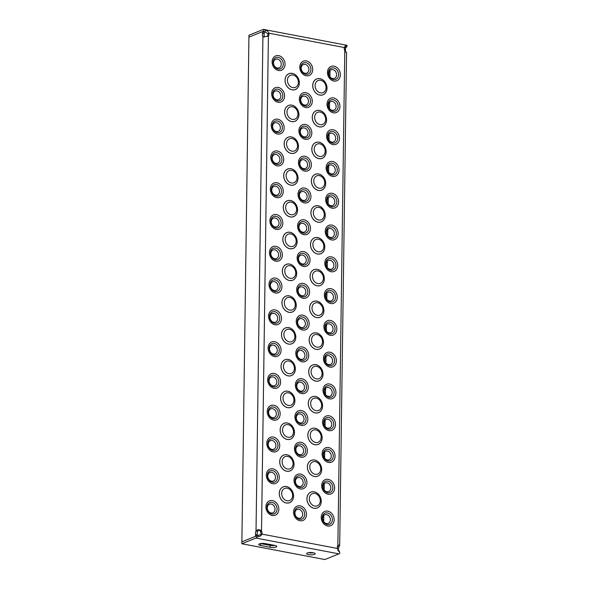 <?xml version="1.0" encoding="UTF-8"?>
<svg xmlns="http://www.w3.org/2000/svg" width="589" height="589" viewBox="0 0 589 589"><rect width="100%" height="100%" fill="white"/><g stroke="black" fill="none" stroke-linecap="round" stroke-linejoin="round"><path stroke-width="0.88" d="M313.392 552.762A4.292 1.171 0.8 0 1 308.577 552.718A4.292 1.171 0.8 0 1 308.43 552.688M308.555 554.624A4.292 1.171 0.8 0 1 306.604 553.616A4.292 1.171 0.8 0 1 308.857 552.622A4.292 1.171 0.8 0 1 313.245 552.732A4.292 1.171 0.8 0 1 315.189 553.734A4.292 1.171 0.8 0 1 312.936 554.735A4.292 1.171 0.8 0 1 308.555 554.624M287.233 488.193A6.545 5.286 -112 0 1 292.623 495.533A6.545 5.286 -112 0 1 287.057 500.79A6.545 5.286 -112 0 1 281.66 493.449A6.545 5.286 -112 0 1 287.233 488.193M287.675 456.409A6.545 5.286 -112 0 1 293.072 463.749A6.545 5.286 -112 0 1 287.498 469.006A6.545 5.286 -112 0 1 282.102 461.666A6.545 5.286 -112 0 1 287.675 456.409M288.117 424.625A6.545 5.286 -112 0 1 293.513 431.965A6.545 5.286 -112 0 1 287.94 437.222A6.545 5.286 -112 0 1 282.551 429.882A6.545 5.286 -112 0 1 288.117 424.625M288.566 392.841A6.545 5.286 -112 0 1 293.955 400.181A6.545 5.286 -112 0 1 288.389 405.438A6.545 5.286 -112 0 1 282.992 398.098A6.545 5.286 -112 0 1 288.566 392.841M289.008 361.057A6.545 5.286 -112 0 1 294.404 368.397A6.545 5.286 -112 0 1 288.831 373.654A6.545 5.286 -112 0 1 283.434 366.314A6.545 5.286 -112 0 1 289.008 361.057M289.449 329.273A6.545 5.286 -112 0 1 294.846 336.613A6.545 5.286 -112 0 1 289.273 341.87A6.545 5.286 -112 0 1 283.876 334.53A6.545 5.286 -112 0 1 289.449 329.273M289.891 297.489A6.545 5.286 -112 0 1 295.288 304.83A6.545 5.286 -112 0 1 289.722 310.086A6.545 5.286 -112 0 1 284.325 302.746A6.545 5.286 -112 0 1 289.891 297.489M290.34 265.705A6.545 5.286 -112 0 1 295.73 273.046A6.545 5.286 -112 0 1 290.163 278.303A6.545 5.286 -112 0 1 284.767 270.962A6.545 5.286 -112 0 1 290.34 265.705M290.782 233.921A6.545 5.286 -112 0 1 296.179 241.262A6.545 5.286 -112 0 1 290.605 246.519A6.545 5.286 -112 0 1 285.209 239.178A6.545 5.286 -112 0 1 290.782 233.921M291.224 202.137A6.545 5.286 -112 0 1 296.62 209.478A6.545 5.286 -112 0 1 291.047 214.735A6.545 5.286 -112 0 1 285.658 207.394A6.545 5.286 -112 0 1 291.224 202.137M291.673 170.354A6.545 5.286 -112 0 1 297.062 177.694A6.545 5.286 -112 0 1 291.496 182.951A6.545 5.286 -112 0 1 286.099 175.61A6.545 5.286 -112 0 1 291.673 170.354M292.115 138.57A6.545 5.286 -112 0 1 297.511 145.91A6.545 5.286 -112 0 1 291.938 151.167A6.545 5.286 -112 0 1 286.541 143.826A6.545 5.286 -112 0 1 292.115 138.57M292.556 106.786A6.545 5.286 -112 0 1 297.953 114.126A6.545 5.286 -112 0 1 292.38 119.383A6.545 5.286 -112 0 1 286.983 112.043A6.545 5.286 -112 0 1 292.556 106.786M292.998 75.002A6.545 5.286 -112 0 1 298.395 82.35A6.545 5.286 -112 0 1 292.821 87.599A6.545 5.286 -112 0 1 287.432 80.259A6.545 5.286 -112 0 1 292.998 75.002M314.901 493.457A6.545 5.286 -112 0 1 320.291 500.797A6.545 5.286 -112 0 1 314.725 506.054A6.545 5.286 -112 0 1 309.328 498.714A6.545 5.286 -112 0 1 314.901 493.457M315.343 461.673A6.545 5.286 -112 0 1 320.74 469.013A6.545 5.286 -112 0 1 315.167 474.27A6.545 5.286 -112 0 1 309.77 466.93A6.545 5.286 -112 0 1 315.343 461.673M315.785 429.889A6.545 5.286 -112 0 1 321.182 437.229A6.545 5.286 -112 0 1 315.608 442.486A6.545 5.286 -112 0 1 310.219 435.146A6.545 5.286 -112 0 1 315.785 429.889M316.227 398.105A6.545 5.286 -112 0 1 321.623 405.446A6.545 5.286 -112 0 1 316.057 410.702A6.545 5.286 -112 0 1 310.661 403.362A6.545 5.286 -112 0 1 316.227 398.105M316.676 366.321A6.545 5.286 -112 0 1 322.073 373.662A6.545 5.286 -112 0 1 316.499 378.918A6.545 5.286 -112 0 1 311.102 371.578A6.545 5.286 -112 0 1 316.676 366.321M317.118 334.537A6.545 5.286 -112 0 1 322.514 341.878A6.545 5.286 -112 0 1 316.941 347.135A6.545 5.286 -112 0 1 311.544 339.794A6.545 5.286 -112 0 1 317.118 334.537M317.559 302.753A6.545 5.286 -112 0 1 322.956 310.094A6.545 5.286 -112 0 1 317.383 315.351A6.545 5.286 -112 0 1 311.993 308.01A6.545 5.286 -112 0 1 317.559 302.753M318.008 270.969A6.545 5.286 -112 0 1 323.398 278.31A6.545 5.286 -112 0 1 317.832 283.567A6.545 5.286 -112 0 1 312.435 276.226A6.545 5.286 -112 0 1 318.008 270.969M318.45 239.186A6.545 5.286 -112 0 1 323.847 246.526A6.545 5.286 -112 0 1 318.274 251.783A6.545 5.286 -112 0 1 312.877 244.442A6.545 5.286 -112 0 1 318.45 239.186M318.892 207.402A6.545 5.286 -112 0 1 324.289 214.742A6.545 5.286 -112 0 1 318.715 219.999A6.545 5.286 -112 0 1 313.326 212.658A6.545 5.286 -112 0 1 318.892 207.402M319.334 175.618A6.545 5.286 -112 0 1 324.73 182.958A6.545 5.286 -112 0 1 319.164 188.215A6.545 5.286 -112 0 1 313.768 180.875A6.545 5.286 -112 0 1 319.334 175.618M319.783 143.834A6.545 5.286 -112 0 1 325.172 151.174A6.545 5.286 -112 0 1 319.606 156.431A6.545 5.286 -112 0 1 314.209 149.091A6.545 5.286 -112 0 1 319.783 143.834M320.225 112.05A6.545 5.286 -112 0 1 325.621 119.398A6.545 5.286 -112 0 1 320.048 124.647A6.545 5.286 -112 0 1 314.651 117.307A6.545 5.286 -112 0 1 320.225 112.05M320.666 80.266A6.545 5.286 -112 0 1 326.063 87.614A6.545 5.286 -112 0 1 320.49 92.863A6.545 5.286 -112 0 1 315.1 85.523A6.545 5.286 -112 0 1 320.666 80.266M271.234 504.074A4.624 3.74 68 0 0 267.296 507.784A4.624 3.74 68 0 0 271.109 512.975A4.624 3.74 68 0 0 275.048 509.264A4.624 3.74 68 0 0 271.234 504.074M271.676 472.29A4.624 3.74 68 0 0 267.745 476A4.624 3.74 68 0 0 271.551 481.191A4.624 3.74 68 0 0 275.49 477.48A4.624 3.74 68 0 0 271.676 472.29M272.118 440.506A4.624 3.74 68 0 0 268.186 444.216A4.624 3.74 68 0 0 272 449.407A4.624 3.74 68 0 0 275.932 445.696A4.624 3.74 68 0 0 272.118 440.506M272.567 408.722A4.624 3.74 68 0 0 268.628 412.433A4.624 3.74 68 0 0 272.442 417.623A4.624 3.74 68 0 0 276.374 413.912A4.624 3.74 68 0 0 272.567 408.722M273.009 376.938A4.624 3.74 68 0 0 269.07 380.656A4.624 3.74 68 0 0 272.884 385.839A4.624 3.74 68 0 0 276.823 382.128A4.624 3.74 68 0 0 273.009 376.938M273.451 345.154A4.624 3.74 68 0 0 269.519 348.872A4.624 3.74 68 0 0 273.325 354.055A4.624 3.74 68 0 0 277.264 350.345A4.624 3.74 68 0 0 273.451 345.154M273.9 313.37A4.624 3.74 68 0 0 269.961 317.088A4.624 3.74 68 0 0 273.775 322.271A4.624 3.74 68 0 0 277.706 318.561A4.624 3.74 68 0 0 273.9 313.37M274.341 281.586A4.624 3.74 68 0 0 270.403 285.304A4.624 3.74 68 0 0 274.216 290.487A4.624 3.74 68 0 0 278.155 286.777A4.624 3.74 68 0 0 274.341 281.586M274.783 249.802A4.624 3.74 68 0 0 270.852 253.52A4.624 3.74 68 0 0 274.658 258.704A4.624 3.74 68 0 0 278.597 254.993A4.624 3.74 68 0 0 274.783 249.802M275.225 218.018A4.624 3.74 68 0 0 271.293 221.736A4.624 3.74 68 0 0 275.107 226.92A4.624 3.74 68 0 0 279.039 223.209A4.624 3.74 68 0 0 275.225 218.018M275.674 186.234A4.624 3.74 68 0 0 271.735 189.952A4.624 3.74 68 0 0 275.549 195.136A4.624 3.74 68 0 0 279.481 191.425A4.624 3.74 68 0 0 275.674 186.234M276.116 154.458A4.624 3.74 68 0 0 272.177 158.169A4.624 3.74 68 0 0 275.991 163.352A4.624 3.74 68 0 0 279.93 159.641A4.624 3.74 68 0 0 276.116 154.458M276.558 122.674A4.624 3.74 68 0 0 272.626 126.385A4.624 3.74 68 0 0 276.432 131.568A4.624 3.74 68 0 0 280.371 127.857A4.624 3.74 68 0 0 276.558 122.674M277.007 90.89A4.624 3.74 68 0 0 273.068 94.601A4.624 3.74 68 0 0 276.882 99.784A4.624 3.74 68 0 0 280.813 96.073A4.624 3.74 68 0 0 277.007 90.89M277.448 59.106A4.624 3.74 68 0 0 273.51 62.817A4.624 3.74 68 0 0 277.323 68A4.624 3.74 68 0 0 281.262 64.289A4.624 3.74 68 0 0 277.448 59.106M298.903 509.338A4.624 3.74 68 0 0 294.964 513.048A4.624 3.74 68 0 0 298.778 518.239A4.624 3.74 68 0 0 302.717 514.528A4.624 3.74 68 0 0 298.903 509.338M299.345 477.554A4.624 3.74 68 0 0 295.413 481.265A4.624 3.74 68 0 0 299.219 486.455A4.624 3.74 68 0 0 303.158 482.744A4.624 3.74 68 0 0 299.345 477.554M299.786 445.77A4.624 3.74 68 0 0 295.855 449.481A4.624 3.74 68 0 0 299.668 454.671A4.624 3.74 68 0 0 303.6 450.96A4.624 3.74 68 0 0 299.786 445.77M300.235 413.986A4.624 3.74 68 0 0 296.296 417.704A4.624 3.74 68 0 0 300.11 422.887A4.624 3.74 68 0 0 304.042 419.177A4.624 3.74 68 0 0 300.235 413.986M300.677 382.202A4.624 3.74 68 0 0 296.738 385.92A4.624 3.74 68 0 0 300.552 391.103A4.624 3.74 68 0 0 304.491 387.393A4.624 3.74 68 0 0 300.677 382.202M301.119 350.418A4.624 3.74 68 0 0 297.187 354.136A4.624 3.74 68 0 0 300.994 359.319A4.624 3.74 68 0 0 304.933 355.609A4.624 3.74 68 0 0 301.119 350.418M301.568 318.634A4.624 3.74 68 0 0 297.629 322.352A4.624 3.74 68 0 0 301.443 327.536A4.624 3.74 68 0 0 305.374 323.825A4.624 3.74 68 0 0 301.568 318.634M302.01 286.85A4.624 3.74 68 0 0 298.071 290.568A4.624 3.74 68 0 0 301.885 295.752A4.624 3.74 68 0 0 305.816 292.041A4.624 3.74 68 0 0 302.01 286.85M302.452 255.066A4.624 3.74 68 0 0 298.52 258.785A4.624 3.74 68 0 0 302.326 263.968A4.624 3.74 68 0 0 306.265 260.257A4.624 3.74 68 0 0 302.452 255.066M302.893 223.283A4.624 3.74 68 0 0 298.962 227.001A4.624 3.74 68 0 0 302.768 232.184A4.624 3.74 68 0 0 306.707 228.473A4.624 3.74 68 0 0 302.893 223.283M303.342 191.506A4.624 3.74 68 0 0 299.403 195.217A4.624 3.74 68 0 0 303.217 200.4A4.624 3.74 68 0 0 307.149 196.689A4.624 3.74 68 0 0 303.342 191.506M303.784 159.722A4.624 3.74 68 0 0 299.845 163.433A4.624 3.74 68 0 0 303.659 168.616A4.624 3.74 68 0 0 307.598 164.905A4.624 3.74 68 0 0 303.784 159.722M304.226 127.938A4.624 3.74 68 0 0 300.294 131.649A4.624 3.74 68 0 0 304.101 136.832A4.624 3.74 68 0 0 308.04 133.121A4.624 3.74 68 0 0 304.226 127.938M304.668 96.154A4.624 3.74 68 0 0 300.736 99.865A4.624 3.74 68 0 0 304.55 105.048A4.624 3.74 68 0 0 308.481 101.337A4.624 3.74 68 0 0 304.668 96.154M305.117 64.37A4.624 3.74 68 0 0 301.178 68.081A4.624 3.74 68 0 0 304.992 73.264A4.624 3.74 68 0 0 308.923 69.554A4.624 3.74 68 0 0 305.117 64.37M326.571 514.602A4.624 3.74 68 0 0 322.632 518.313A4.624 3.74 68 0 0 326.446 523.503A4.624 3.74 68 0 0 330.377 519.793A4.624 3.74 68 0 0 326.571 514.602M327.013 482.818A4.624 3.74 68 0 0 323.081 486.529A4.624 3.74 68 0 0 326.888 491.719A4.624 3.74 68 0 0 330.827 488.009A4.624 3.74 68 0 0 327.013 482.818M327.455 451.034A4.624 3.74 68 0 0 323.523 454.745A4.624 3.74 68 0 0 327.329 459.935A4.624 3.74 68 0 0 331.268 456.225A4.624 3.74 68 0 0 327.455 451.034M327.904 419.25A4.624 3.74 68 0 0 323.965 422.968A4.624 3.74 68 0 0 327.778 428.151A4.624 3.74 68 0 0 331.71 424.441A4.624 3.74 68 0 0 327.904 419.25M328.345 387.466A4.624 3.74 68 0 0 324.406 391.184A4.624 3.74 68 0 0 328.22 396.368A4.624 3.74 68 0 0 332.159 392.657A4.624 3.74 68 0 0 328.345 387.466M328.787 355.682A4.624 3.74 68 0 0 324.856 359.4A4.624 3.74 68 0 0 328.662 364.584A4.624 3.74 68 0 0 332.601 360.873A4.624 3.74 68 0 0 328.787 355.682M329.229 323.898A4.624 3.74 68 0 0 325.297 327.617A4.624 3.74 68 0 0 329.111 332.8A4.624 3.74 68 0 0 333.043 329.089A4.624 3.74 68 0 0 329.229 323.898M329.678 292.115A4.624 3.74 68 0 0 325.739 295.833A4.624 3.74 68 0 0 329.553 301.016A4.624 3.74 68 0 0 333.484 297.305A4.624 3.74 68 0 0 329.678 292.115M330.12 260.331A4.624 3.74 68 0 0 326.181 264.049A4.624 3.74 68 0 0 329.995 269.232A4.624 3.74 68 0 0 333.934 265.521A4.624 3.74 68 0 0 330.12 260.331M330.562 228.554A4.624 3.74 68 0 0 326.63 232.265A4.624 3.74 68 0 0 330.436 237.448A4.624 3.74 68 0 0 334.375 233.737A4.624 3.74 68 0 0 330.562 228.554M331.011 196.77A4.624 3.74 68 0 0 327.072 200.481A4.624 3.74 68 0 0 330.885 205.664A4.624 3.74 68 0 0 334.817 201.953A4.624 3.74 68 0 0 331.011 196.77M331.452 164.986A4.624 3.74 68 0 0 327.513 168.697A4.624 3.74 68 0 0 331.327 173.88A4.624 3.74 68 0 0 335.266 170.169A4.624 3.74 68 0 0 331.452 164.986M331.894 133.202A4.624 3.74 68 0 0 327.963 136.913A4.624 3.74 68 0 0 331.769 142.096A4.624 3.74 68 0 0 335.708 138.386A4.624 3.74 68 0 0 331.894 133.202M332.336 101.418A4.624 3.74 68 0 0 328.404 105.129A4.624 3.74 68 0 0 332.218 110.312A4.624 3.74 68 0 0 336.15 106.602A4.624 3.74 68 0 0 332.336 101.418M332.785 69.635A4.624 3.74 68 0 0 328.846 73.345A4.624 3.74 68 0 0 332.66 78.528A4.624 3.74 68 0 0 336.591 74.818A4.624 3.74 68 0 0 332.785 69.635M337.364 546.467L339.028 546.783L339.684 545.326L339.124 544.972L337.865 545.642A3.306 2.673 68 0 0 337.409 548.462L338.535 551.194L339.463 551.702L338.668 550.767L339.404 551.599M338.601 550.752A1.318 0.692 -79.2 0 0 338.557 550.391A3.306 1.723 100.8 0 1 338.447 549.279A3.306 1.723 100.8 0 1 339.028 546.783M345.522 51.449A3.306 1.723 100.8 0 1 345.419 50.345A3.306 1.723 100.8 0 1 345.559 49.137A1.318 0.692 -79.2 0 0 345.139 47.643L344.418 47.51M257.26 535.401A1.318 0.692 -79.2 0 0 257.26 535.357A1.318 0.692 -79.2 0 0 257.216 534.908A3.306 1.723 100.8 0 1 257.68 531.307L256.024 530.991A3.306 1.723 -79.2 0 0 255.552 534.591A1.318 0.692 100.8 0 1 255.597 535.04A1.318 0.692 100.8 0 1 254.86 536.601L241.88 541.851L241.851 543.757L324.856 559.55L338.925 553.859A3.961 2.069 100.8 0 0 339.831 553.152L339.389 551.201M241.851 543.757L255.921 538.066A3.961 2.069 -79.2 0 0 256.833 537.359L256.406 535.806L260.794 534.525A3.306 2.673 -112 0 0 260.949 533.56A3.306 2.673 -112 0 0 260.419 531.55L261.501 531.116C259.683 529.231 257.857 529.194 256.024 530.991L262.922 36.606L264.586 36.923A3.306 1.723 100.8 0 1 264.218 33.661A1.318 0.692 -79.2 0 0 264.27 33.175A1.318 0.692 -79.2 0 0 263.798 32.167L262.134 31.85A1.318 0.692 100.8 0 1 262.613 32.859A1.318 0.692 100.8 0 1 262.554 33.345A3.306 1.723 -79.2 0 0 262.922 36.606L263.57 36.974L268.415 35.995A3.306 2.673 68 0 0 268.996 34.191A3.306 2.673 68 0 0 268.871 33.183C268.282 31.526 267.237 30.591 265.735 30.378L264.91 31.968L263.445 31.431A1.981 1.038 -79.2 0 0 263.342 31.394A1.981 1.038 -79.2 0 0 262.996 31.438L263.835 31.6M260.794 534.525L261.877 534.09A3.306 2.673 68 0 0 262.031 533.126A3.306 2.673 68 0 0 261.501 531.116L268.415 35.995L267.332 36.437A3.306 2.673 -112 0 0 267.914 34.633A3.306 2.673 -112 0 0 267.789 33.617L268.871 33.183L344.403 47.554A3.306 2.673 68 0 0 344.779 50.529C346.531 52.428 346.921 53.054 345.927 52.399M260.419 531.55C259.521 529.835 258.608 529.754 257.68 531.307M256.406 535.806A1.981 1.038 -79.2 0 1 255.95 536.159L241.88 541.851L248.926 37.129L261.906 31.88A1.318 0.692 100.8 0 1 262.134 31.85M265.735 30.378L263.924 29.509L263.445 31.431M263.924 29.509A3.961 2.069 -79.2 0 0 263.71 29.45A3.961 2.069 -79.2 0 0 263.025 29.531L248.948 35.222L248.926 37.129L262.996 31.438M263.71 29.45L346.715 45.243A3.961 2.069 100.8 0 1 346.921 45.301L345.699 47.341L344.506 47.245M345.699 47.341L346.509 47.289L347.149 45.596M346.921 45.301L345.029 46.111L344.403 47.554M267.789 33.617L264.91 31.968M345.728 47.341L345.029 47.621M256.833 537.359L258.674 536.329L257.879 535.394M258.674 536.329C260.043 536.542 261.118 535.791 261.877 534.09L337.409 548.462M338.064 550.582L338.668 550.767M274.93 545.443A4.292 1.171 0.8 0 1 270.123 545.399L260.713 543.61A4.292 1.171 0.8 0 1 260.566 543.581M265.381 543.625L274.783 545.414A4.292 1.171 0.8 0 1 276.734 546.423A4.292 1.171 0.8 0 1 274.481 547.417A4.292 1.171 0.8 0 1 270.093 547.306L260.691 545.517A4.292 1.171 0.8 0 1 258.74 544.508A4.292 1.171 0.8 0 1 260.993 543.514A4.292 1.171 0.8 0 1 265.381 543.625M323.722 521.67L323.803 515.39M324.164 489.886L324.252 483.606M324.605 458.102L324.694 451.822M325.047 426.318L325.135 420.038M325.496 394.534L325.584 388.254M325.938 362.75L326.026 356.47M326.38 330.966L326.468 324.686M326.829 299.183L326.91 292.902M327.27 267.399L327.359 261.118M327.712 235.615L327.801 229.342M328.154 203.831L328.242 197.558M328.603 172.047L328.691 165.774M329.045 140.27L329.133 133.99M329.487 108.486L329.575 102.206M329.928 76.703L330.017 70.422M286.313 502.969A8.511 6.877 68 0 0 293.558 496.137A8.511 6.877 68 0 0 286.541 486.588A8.511 6.877 68 0 0 279.296 493.42A8.511 6.877 68 0 0 286.313 502.969M293.58 496.144A8.548 6.906 68 0 0 286.534 486.558A8.548 6.906 68 0 0 279.26 493.42A8.548 6.906 68 0 0 286.306 503.006A8.548 6.906 68 0 0 293.58 496.144M286.755 471.185A8.511 6.877 68 0 0 293.999 464.353A8.511 6.877 68 0 0 286.983 454.804A8.511 6.877 68 0 0 279.746 461.636A8.511 6.877 68 0 0 286.755 471.185M294.029 464.36A8.548 6.906 68 0 0 286.983 454.774A8.548 6.906 68 0 0 279.709 461.636A8.548 6.906 68 0 0 286.747 471.222A8.548 6.906 68 0 0 294.029 464.36M287.204 439.401A8.511 6.877 68 0 0 294.441 432.569A8.511 6.877 68 0 0 287.432 423.02A8.511 6.877 68 0 0 280.187 429.852A8.511 6.877 68 0 0 287.204 439.401M294.471 432.576A8.548 6.906 68 0 0 287.425 422.99A8.548 6.906 68 0 0 280.15 429.852A8.548 6.906 68 0 0 287.196 439.438A8.548 6.906 68 0 0 294.471 432.576M287.646 407.617A8.511 6.877 68 0 0 294.89 400.785A8.511 6.877 68 0 0 287.874 391.236A8.511 6.877 68 0 0 280.629 398.068A8.511 6.877 68 0 0 287.646 407.617M294.912 400.792A8.548 6.906 68 0 0 287.866 391.206A8.548 6.906 68 0 0 280.592 398.068A8.548 6.906 68 0 0 287.638 407.654A8.548 6.906 68 0 0 294.912 400.792M288.087 375.834A8.511 6.877 68 0 0 295.332 369.001A8.511 6.877 68 0 0 288.315 359.452A8.511 6.877 68 0 0 281.071 366.292A8.511 6.877 68 0 0 288.087 375.834M295.354 369.008A8.548 6.906 68 0 0 288.308 359.423A8.548 6.906 68 0 0 281.034 366.284A8.548 6.906 68 0 0 288.08 375.87A8.548 6.906 68 0 0 295.354 369.008M288.529 344.05A8.511 6.877 68 0 0 295.774 337.217A8.511 6.877 68 0 0 288.765 327.668A8.511 6.877 68 0 0 281.52 334.508A8.511 6.877 68 0 0 288.529 344.05M295.803 337.225A8.548 6.906 68 0 0 288.757 327.639A8.548 6.906 68 0 0 281.483 334.5A8.548 6.906 68 0 0 288.529 344.086A8.548 6.906 68 0 0 295.803 337.225M288.978 312.266A8.511 6.877 68 0 0 296.223 305.433A8.511 6.877 68 0 0 289.206 295.892A8.511 6.877 68 0 0 281.962 302.724A8.511 6.877 68 0 0 288.978 312.266M296.245 305.441A8.548 6.906 68 0 0 289.199 295.855A8.548 6.906 68 0 0 281.925 302.717A8.548 6.906 68 0 0 288.971 312.303A8.548 6.906 68 0 0 296.245 305.441M289.42 280.482A8.511 6.877 68 0 0 296.665 273.649A8.511 6.877 68 0 0 289.648 264.108A8.511 6.877 68 0 0 282.403 270.94A8.511 6.877 68 0 0 289.42 280.482M296.687 273.657A8.548 6.906 68 0 0 289.641 264.071A8.548 6.906 68 0 0 282.367 270.933A8.548 6.906 68 0 0 289.413 280.519A8.548 6.906 68 0 0 296.687 273.657M289.862 248.698A8.511 6.877 68 0 0 297.106 241.865A8.511 6.877 68 0 0 290.09 232.324A8.511 6.877 68 0 0 282.853 239.156A8.511 6.877 68 0 0 289.862 248.698M297.128 241.873A8.548 6.906 68 0 0 290.09 232.287A8.548 6.906 68 0 0 282.816 239.149A8.548 6.906 68 0 0 289.854 248.735A8.548 6.906 68 0 0 297.128 241.873M290.311 216.914A8.511 6.877 68 0 0 297.548 210.082A8.511 6.877 68 0 0 290.539 200.54A8.511 6.877 68 0 0 283.294 207.372A8.511 6.877 68 0 0 290.311 216.914M297.578 210.089A8.548 6.906 68 0 0 290.532 200.503A8.548 6.906 68 0 0 283.257 207.365A8.548 6.906 68 0 0 290.303 216.951A8.548 6.906 68 0 0 297.578 210.089M290.752 185.13A8.511 6.877 68 0 0 297.997 178.298A8.511 6.877 68 0 0 290.981 168.756A8.511 6.877 68 0 0 283.736 175.588A8.511 6.877 68 0 0 290.752 185.13M298.019 178.305A8.548 6.906 68 0 0 290.973 168.719A8.548 6.906 68 0 0 283.699 175.581A8.548 6.906 68 0 0 290.745 185.167A8.548 6.906 68 0 0 298.019 178.305M291.194 153.346A8.511 6.877 68 0 0 298.439 146.514A8.511 6.877 68 0 0 291.422 136.972A8.511 6.877 68 0 0 284.178 143.804A8.511 6.877 68 0 0 291.194 153.346M298.461 146.521A8.548 6.906 68 0 0 291.415 136.935A8.548 6.906 68 0 0 284.141 143.797A8.548 6.906 68 0 0 291.187 153.383A8.548 6.906 68 0 0 298.461 146.521M291.636 121.562A8.511 6.877 68 0 0 298.881 114.73A8.511 6.877 68 0 0 291.864 105.188A8.511 6.877 68 0 0 284.627 112.02A8.511 6.877 68 0 0 291.636 121.562M298.91 114.737A8.548 6.906 68 0 0 291.864 105.151A8.548 6.906 68 0 0 284.59 112.013A8.548 6.906 68 0 0 291.636 121.606A8.548 6.906 68 0 0 298.91 114.737M292.085 89.778A8.511 6.877 68 0 0 299.33 82.946A8.511 6.877 68 0 0 292.313 73.404A8.511 6.877 68 0 0 285.069 80.237A8.511 6.877 68 0 0 292.085 89.778M299.352 82.953A8.548 6.906 68 0 0 292.306 73.367A8.548 6.906 68 0 0 285.032 80.229A8.548 6.906 68 0 0 292.078 89.822A8.548 6.906 68 0 0 299.352 82.953M313.981 508.233A8.511 6.877 68 0 0 321.226 501.401A8.511 6.877 68 0 0 314.209 491.852A8.511 6.877 68 0 0 306.965 498.684A8.511 6.877 68 0 0 313.981 508.233M321.248 501.408A8.548 6.906 68 0 0 314.202 491.822A8.548 6.906 68 0 0 306.928 498.684A8.548 6.906 68 0 0 313.974 508.27A8.548 6.906 68 0 0 321.248 501.408M314.423 476.449A8.511 6.877 68 0 0 321.668 469.617A8.511 6.877 68 0 0 314.651 460.068A8.511 6.877 68 0 0 307.414 466.9A8.511 6.877 68 0 0 314.423 476.449M321.69 469.624A8.548 6.906 68 0 0 314.651 460.038A8.548 6.906 68 0 0 307.377 466.9A8.548 6.906 68 0 0 314.416 476.486A8.548 6.906 68 0 0 321.69 469.624M314.872 444.666A8.511 6.877 68 0 0 322.109 437.833A8.511 6.877 68 0 0 315.1 428.284A8.511 6.877 68 0 0 307.856 435.116A8.511 6.877 68 0 0 314.872 444.666M322.139 437.841A8.548 6.906 68 0 0 315.093 428.255A8.548 6.906 68 0 0 307.819 435.116A8.548 6.906 68 0 0 314.865 444.702A8.548 6.906 68 0 0 322.139 437.841M315.314 412.882A8.511 6.877 68 0 0 322.558 406.049A8.511 6.877 68 0 0 315.542 396.5A8.511 6.877 68 0 0 308.297 403.332A8.511 6.877 68 0 0 315.314 412.882M322.581 406.057A8.548 6.906 68 0 0 315.535 396.471A8.548 6.906 68 0 0 308.261 403.332A8.548 6.906 68 0 0 315.306 412.918A8.548 6.906 68 0 0 322.581 406.057M315.756 381.098A8.511 6.877 68 0 0 323 374.265A8.511 6.877 68 0 0 315.984 364.716A8.511 6.877 68 0 0 308.739 371.556A8.511 6.877 68 0 0 315.756 381.098M323.022 374.273A8.548 6.906 68 0 0 315.976 364.687A8.548 6.906 68 0 0 308.702 371.549A8.548 6.906 68 0 0 315.748 381.135A8.548 6.906 68 0 0 323.022 374.273M316.197 349.314A8.511 6.877 68 0 0 323.442 342.481A8.511 6.877 68 0 0 316.426 332.932A8.511 6.877 68 0 0 309.188 339.772A8.511 6.877 68 0 0 316.197 349.314M323.471 342.489A8.548 6.906 68 0 0 316.426 332.903A8.548 6.906 68 0 0 309.151 339.765A8.548 6.906 68 0 0 316.197 349.351A8.548 6.906 68 0 0 323.471 342.489M316.646 317.53A8.511 6.877 68 0 0 323.884 310.697A8.511 6.877 68 0 0 316.875 301.156A8.511 6.877 68 0 0 309.63 307.988A8.511 6.877 68 0 0 316.646 317.53M323.913 310.705A8.548 6.906 68 0 0 316.867 301.119A8.548 6.906 68 0 0 309.593 307.981A8.548 6.906 68 0 0 316.639 317.567A8.548 6.906 68 0 0 323.913 310.705M317.088 285.746A8.511 6.877 68 0 0 324.333 278.914A8.511 6.877 68 0 0 317.316 269.372A8.511 6.877 68 0 0 310.072 276.204A8.511 6.877 68 0 0 317.088 285.746M324.355 278.921A8.548 6.906 68 0 0 317.309 269.335A8.548 6.906 68 0 0 310.035 276.197A8.548 6.906 68 0 0 317.081 285.783A8.548 6.906 68 0 0 324.355 278.921M317.53 253.962A8.511 6.877 68 0 0 324.775 247.13A8.511 6.877 68 0 0 317.758 237.588A8.511 6.877 68 0 0 310.513 244.42A8.511 6.877 68 0 0 317.53 253.962M324.797 247.137A8.548 6.906 68 0 0 317.758 237.551A8.548 6.906 68 0 0 310.484 244.413A8.548 6.906 68 0 0 317.523 253.999A8.548 6.906 68 0 0 324.797 247.137M317.979 222.178A8.511 6.877 68 0 0 325.216 215.346A8.511 6.877 68 0 0 318.207 205.804A8.511 6.877 68 0 0 310.963 212.636A8.511 6.877 68 0 0 317.979 222.178M325.246 215.353A8.548 6.906 68 0 0 318.2 205.767A8.548 6.906 68 0 0 310.926 212.629A8.548 6.906 68 0 0 317.972 222.215A8.548 6.906 68 0 0 325.246 215.353M318.421 190.394A8.511 6.877 68 0 0 325.665 183.562A8.511 6.877 68 0 0 318.649 174.02A8.511 6.877 68 0 0 311.404 180.852A8.511 6.877 68 0 0 318.421 190.394M325.688 183.569A8.548 6.906 68 0 0 318.642 173.983A8.548 6.906 68 0 0 311.367 180.845A8.548 6.906 68 0 0 318.413 190.431A8.548 6.906 68 0 0 325.688 183.569M318.863 158.61A8.511 6.877 68 0 0 326.107 151.778A8.511 6.877 68 0 0 319.091 142.236A8.511 6.877 68 0 0 311.846 149.069A8.511 6.877 68 0 0 318.863 158.61M326.129 151.785A8.548 6.906 68 0 0 319.083 142.199A8.548 6.906 68 0 0 311.809 149.061A8.548 6.906 68 0 0 318.855 158.655A8.548 6.906 68 0 0 326.129 151.785M319.304 126.826A8.511 6.877 68 0 0 326.549 119.994A8.511 6.877 68 0 0 319.532 110.452A8.511 6.877 68 0 0 312.295 117.285A8.511 6.877 68 0 0 319.304 126.826M326.578 120.001A8.548 6.906 68 0 0 319.532 110.415A8.548 6.906 68 0 0 312.258 117.277A8.548 6.906 68 0 0 319.297 126.871A8.548 6.906 68 0 0 326.578 120.001M319.753 95.043A8.511 6.877 68 0 0 326.991 88.21A8.511 6.877 68 0 0 319.982 78.668A8.511 6.877 68 0 0 312.737 85.501A8.511 6.877 68 0 0 319.753 95.043M327.02 88.225A8.548 6.906 68 0 0 319.974 78.631A8.548 6.906 68 0 0 312.7 85.493A8.548 6.906 68 0 0 319.746 95.087A8.548 6.906 68 0 0 327.02 88.225M272.059 502.365A6.059 4.896 -112 0 1 277.051 509.161A6.059 4.896 -112 0 1 271.897 514.028A6.059 4.896 -112 0 1 266.905 507.232A6.059 4.896 -112 0 1 272.059 502.365M278.833 509.271A7.716 6.236 68 0 0 272.471 500.613A7.716 6.236 68 0 0 265.897 506.812A7.716 6.236 68 0 0 272.265 515.471A7.716 6.236 68 0 0 278.833 509.271M272.508 470.582A6.059 4.896 -112 0 1 277.5 477.377A6.059 4.896 -112 0 1 272.346 482.244A6.059 4.896 -112 0 1 267.354 475.448A6.059 4.896 -112 0 1 272.508 470.582M279.274 477.488A7.716 6.236 68 0 0 272.913 468.829A7.716 6.236 68 0 0 266.346 475.029A7.716 6.236 68 0 0 272.707 483.687A7.716 6.236 68 0 0 279.274 477.488M272.95 438.805A6.059 4.896 -112 0 1 277.942 445.593A6.059 4.896 -112 0 1 272.788 450.46A6.059 4.896 -112 0 1 267.796 443.664A6.059 4.896 -112 0 1 272.95 438.805M279.716 445.704A7.716 6.236 68 0 0 273.355 437.045A7.716 6.236 68 0 0 266.788 443.245A7.716 6.236 68 0 0 273.149 451.903A7.716 6.236 68 0 0 279.716 445.704M273.392 407.021A6.059 4.896 -112 0 1 278.383 413.809A6.059 4.896 -112 0 1 273.23 418.676A6.059 4.896 -112 0 1 268.238 411.88A6.059 4.896 -112 0 1 273.392 407.021M280.165 413.92A7.716 6.236 68 0 0 273.804 405.261A7.716 6.236 68 0 0 267.229 411.461A7.716 6.236 68 0 0 273.591 420.119A7.716 6.236 68 0 0 280.165 413.92M273.841 375.237A6.059 4.896 -112 0 1 278.833 382.025A6.059 4.896 -112 0 1 273.671 386.892A6.059 4.896 -112 0 1 268.68 380.096A6.059 4.896 -112 0 1 273.841 375.237M280.607 382.136A7.716 6.236 68 0 0 274.246 373.478A7.716 6.236 68 0 0 267.678 379.677A7.716 6.236 68 0 0 274.04 388.335A7.716 6.236 68 0 0 280.607 382.136M274.283 343.453A6.059 4.896 -112 0 1 279.274 350.241A6.059 4.896 -112 0 1 274.121 355.108A6.059 4.896 -112 0 1 269.129 348.313A6.059 4.896 -112 0 1 274.283 343.453M281.049 350.352A7.716 6.236 68 0 0 274.688 341.694A7.716 6.236 68 0 0 268.12 347.893A7.716 6.236 68 0 0 274.481 356.551A7.716 6.236 68 0 0 281.049 350.352M274.724 311.669A6.059 4.896 -112 0 1 279.716 318.458A6.059 4.896 -112 0 1 274.562 323.324A6.059 4.896 -112 0 1 269.571 316.529A6.059 4.896 -112 0 1 274.724 311.669M281.498 318.568A7.716 6.236 68 0 0 275.129 309.91A7.716 6.236 68 0 0 268.562 316.109A7.716 6.236 68 0 0 274.923 324.767A7.716 6.236 68 0 0 281.498 318.568M275.166 279.885A6.059 4.896 -112 0 1 280.158 286.674A6.059 4.896 -112 0 1 275.004 291.54A6.059 4.896 -112 0 1 270.012 284.745A6.059 4.896 -112 0 1 275.166 279.885M281.94 286.784A7.716 6.236 68 0 0 275.578 278.126A7.716 6.236 68 0 0 269.004 284.325A7.716 6.236 68 0 0 275.372 292.983A7.716 6.236 68 0 0 281.94 286.784M275.615 248.102A6.059 4.896 -112 0 1 280.607 254.89A6.059 4.896 -112 0 1 275.453 259.756A6.059 4.896 -112 0 1 270.461 252.961A6.059 4.896 -112 0 1 275.615 248.102M282.381 255A7.716 6.236 68 0 0 276.02 246.342A7.716 6.236 68 0 0 269.453 252.541A7.716 6.236 68 0 0 275.814 261.199A7.716 6.236 68 0 0 282.381 255M276.057 216.318A6.059 4.896 -112 0 1 281.049 223.113A6.059 4.896 -112 0 1 275.895 227.972A6.059 4.896 -112 0 1 270.903 221.177A6.059 4.896 -112 0 1 276.057 216.318M282.823 223.216A7.716 6.236 68 0 0 276.462 214.558A7.716 6.236 68 0 0 269.895 220.757A7.716 6.236 68 0 0 276.256 229.416A7.716 6.236 68 0 0 282.823 223.216M276.499 184.534A6.059 4.896 -112 0 1 281.49 191.329A6.059 4.896 -112 0 1 276.337 196.189A6.059 4.896 -112 0 1 271.345 189.393A6.059 4.896 -112 0 1 276.499 184.534M283.272 191.432A7.716 6.236 68 0 0 276.911 182.774A7.716 6.236 68 0 0 270.336 188.973A7.716 6.236 68 0 0 276.697 197.632A7.716 6.236 68 0 0 283.272 191.432M276.948 152.75A6.059 4.896 -112 0 1 281.94 159.545A6.059 4.896 -112 0 1 276.778 164.405A6.059 4.896 -112 0 1 271.787 157.609A6.059 4.896 -112 0 1 276.948 152.75M283.714 159.648A7.716 6.236 68 0 0 277.353 150.998A7.716 6.236 68 0 0 270.785 157.189A7.716 6.236 68 0 0 277.147 165.848A7.716 6.236 68 0 0 283.714 159.648M277.39 120.966A6.059 4.896 -112 0 1 282.381 127.761A6.059 4.896 -112 0 1 277.228 132.621A6.059 4.896 -112 0 1 272.236 125.825A6.059 4.896 -112 0 1 277.39 120.966M284.156 127.865A7.716 6.236 68 0 0 277.794 119.214A7.716 6.236 68 0 0 271.227 125.405A7.716 6.236 68 0 0 277.588 134.064A7.716 6.236 68 0 0 284.156 127.865M277.831 89.182A6.059 4.896 -112 0 1 282.823 95.978A6.059 4.896 -112 0 1 277.669 100.837A6.059 4.896 -112 0 1 272.678 94.041A6.059 4.896 -112 0 1 277.831 89.182M284.605 96.088A7.716 6.236 68 0 0 278.236 87.43A7.716 6.236 68 0 0 271.669 93.622A7.716 6.236 68 0 0 278.03 102.28A7.716 6.236 68 0 0 284.605 96.088M278.273 57.398A6.059 4.896 -112 0 1 283.265 64.194A6.059 4.896 -112 0 1 278.111 69.053A6.059 4.896 -112 0 1 273.119 62.257A6.059 4.896 -112 0 1 278.273 57.398M285.047 64.304A7.716 6.236 68 0 0 278.685 55.646A7.716 6.236 68 0 0 272.111 61.838A7.716 6.236 68 0 0 278.479 70.496A7.716 6.236 68 0 0 285.047 64.304M299.727 507.63A6.059 4.896 -112 0 1 304.719 514.425A6.059 4.896 -112 0 1 299.565 519.292A6.059 4.896 -112 0 1 294.574 512.496A6.059 4.896 -112 0 1 299.727 507.63M306.501 514.536A7.716 6.236 68 0 0 300.14 505.877A7.716 6.236 68 0 0 293.565 512.077A7.716 6.236 68 0 0 299.934 520.735A7.716 6.236 68 0 0 306.501 514.536M300.176 475.853A6.059 4.896 -112 0 1 305.168 482.641A6.059 4.896 -112 0 1 300.015 487.508A6.059 4.896 -112 0 1 295.023 480.712A6.059 4.896 -112 0 1 300.176 475.853M306.943 482.752A7.716 6.236 68 0 0 300.581 474.093A7.716 6.236 68 0 0 294.014 480.293A7.716 6.236 68 0 0 300.375 488.951A7.716 6.236 68 0 0 306.943 482.752M300.618 444.069A6.059 4.896 -112 0 1 305.61 450.857A6.059 4.896 -112 0 1 300.456 455.724A6.059 4.896 -112 0 1 295.464 448.928A6.059 4.896 -112 0 1 300.618 444.069M307.384 450.968A7.716 6.236 68 0 0 301.023 442.31A7.716 6.236 68 0 0 294.456 448.509A7.716 6.236 68 0 0 300.817 457.167A7.716 6.236 68 0 0 307.384 450.968M301.06 412.285A6.059 4.896 -112 0 1 306.052 419.074A6.059 4.896 -112 0 1 300.898 423.94A6.059 4.896 -112 0 1 295.906 417.145A6.059 4.896 -112 0 1 301.06 412.285M307.833 419.184A7.716 6.236 68 0 0 301.472 410.526A7.716 6.236 68 0 0 294.898 416.725A7.716 6.236 68 0 0 301.259 425.383A7.716 6.236 68 0 0 307.833 419.184M301.502 380.501A6.059 4.896 -112 0 1 306.494 387.29A6.059 4.896 -112 0 1 301.34 392.156A6.059 4.896 -112 0 1 296.348 385.361A6.059 4.896 -112 0 1 301.502 380.501M308.275 387.4A7.716 6.236 68 0 0 301.914 378.742A7.716 6.236 68 0 0 295.347 384.941A7.716 6.236 68 0 0 301.708 393.599A7.716 6.236 68 0 0 308.275 387.4M301.951 348.717A6.059 4.896 -112 0 1 306.943 355.506A6.059 4.896 -112 0 1 301.789 360.372A6.059 4.896 -112 0 1 296.797 353.577A6.059 4.896 -112 0 1 301.951 348.717M308.717 355.616A7.716 6.236 68 0 0 302.356 346.958A7.716 6.236 68 0 0 295.788 353.157A7.716 6.236 68 0 0 302.15 361.815A7.716 6.236 68 0 0 308.717 355.616M302.393 316.934A6.059 4.896 -112 0 1 307.384 323.722A6.059 4.896 -112 0 1 302.231 328.588A6.059 4.896 -112 0 1 297.239 321.793A6.059 4.896 -112 0 1 302.393 316.934M309.159 323.832A7.716 6.236 68 0 0 302.798 315.174A7.716 6.236 68 0 0 296.23 321.373A7.716 6.236 68 0 0 302.591 330.031A7.716 6.236 68 0 0 309.159 323.832M302.834 285.15A6.059 4.896 -112 0 1 307.826 291.938A6.059 4.896 -112 0 1 302.672 296.804A6.059 4.896 -112 0 1 297.681 290.009A6.059 4.896 -112 0 1 302.834 285.15M309.608 292.048A7.716 6.236 68 0 0 303.247 283.39A7.716 6.236 68 0 0 296.672 289.589A7.716 6.236 68 0 0 303.033 298.248A7.716 6.236 68 0 0 309.608 292.048M303.283 253.366A6.059 4.896 -112 0 1 308.275 260.154A6.059 4.896 -112 0 1 303.114 265.021A6.059 4.896 -112 0 1 298.122 258.225A6.059 4.896 -112 0 1 303.283 253.366M310.05 260.264A7.716 6.236 68 0 0 303.688 251.606A7.716 6.236 68 0 0 297.121 257.805A7.716 6.236 68 0 0 303.482 266.464A7.716 6.236 68 0 0 310.05 260.264M303.725 221.582A6.059 4.896 -112 0 1 308.717 228.377A6.059 4.896 -112 0 1 303.563 233.237A6.059 4.896 -112 0 1 298.571 226.441A6.059 4.896 -112 0 1 303.725 221.582M310.491 228.48A7.716 6.236 68 0 0 304.13 219.822A7.716 6.236 68 0 0 297.563 226.021A7.716 6.236 68 0 0 303.924 234.68A7.716 6.236 68 0 0 310.491 228.48M304.167 189.798A6.059 4.896 -112 0 1 309.159 196.593A6.059 4.896 -112 0 1 304.005 201.453A6.059 4.896 -112 0 1 299.013 194.657A6.059 4.896 -112 0 1 304.167 189.798M310.94 196.697A7.716 6.236 68 0 0 304.572 188.038A7.716 6.236 68 0 0 298.005 194.237A7.716 6.236 68 0 0 304.366 202.896A7.716 6.236 68 0 0 310.94 196.697M304.609 158.014A6.059 4.896 -112 0 1 309.6 164.81A6.059 4.896 -112 0 1 304.447 169.669A6.059 4.896 -112 0 1 299.455 162.873A6.059 4.896 -112 0 1 304.609 158.014M311.382 164.913A7.716 6.236 68 0 0 305.021 156.262A7.716 6.236 68 0 0 298.446 162.454A7.716 6.236 68 0 0 304.815 171.112A7.716 6.236 68 0 0 311.382 164.913M305.058 126.23A6.059 4.896 -112 0 1 310.05 133.026A6.059 4.896 -112 0 1 304.896 137.885A6.059 4.896 -112 0 1 299.904 131.089A6.059 4.896 -112 0 1 305.058 126.23M311.824 133.136A7.716 6.236 68 0 0 305.463 124.478A7.716 6.236 68 0 0 298.895 130.67A7.716 6.236 68 0 0 305.257 139.328A7.716 6.236 68 0 0 311.824 133.136M305.5 94.446A6.059 4.896 -112 0 1 310.491 101.242A6.059 4.896 -112 0 1 305.338 106.101A6.059 4.896 -112 0 1 300.346 99.305A6.059 4.896 -112 0 1 305.5 94.446M312.266 101.352A7.716 6.236 68 0 0 305.905 92.694A7.716 6.236 68 0 0 299.337 98.886A7.716 6.236 68 0 0 305.698 107.544A7.716 6.236 68 0 0 312.266 101.352M305.941 62.662A6.059 4.896 -112 0 1 310.933 69.458A6.059 4.896 -112 0 1 305.779 74.317A6.059 4.896 -112 0 1 300.788 67.529A6.059 4.896 -112 0 1 305.941 62.662M312.715 69.568A7.716 6.236 68 0 0 306.354 60.91A7.716 6.236 68 0 0 299.779 67.102A7.716 6.236 68 0 0 306.14 75.76A7.716 6.236 68 0 0 312.715 69.568M327.396 512.901A6.059 4.896 -112 0 1 332.387 519.689A6.059 4.896 -112 0 1 327.234 524.556A6.059 4.896 -112 0 1 322.242 517.76A6.059 4.896 -112 0 1 327.396 512.901M334.169 519.8A7.716 6.236 68 0 0 327.808 511.142A7.716 6.236 68 0 0 321.233 517.341A7.716 6.236 68 0 0 327.594 525.999A7.716 6.236 68 0 0 334.169 519.8M327.845 481.117A6.059 4.896 -112 0 1 332.837 487.906A6.059 4.896 -112 0 1 327.675 492.772A6.059 4.896 -112 0 1 322.684 485.977A6.059 4.896 -112 0 1 327.845 481.117M334.611 488.016A7.716 6.236 68 0 0 328.25 479.358A7.716 6.236 68 0 0 321.682 485.557A7.716 6.236 68 0 0 328.044 494.215A7.716 6.236 68 0 0 334.611 488.016M328.287 449.333A6.059 4.896 -112 0 1 333.278 456.122A6.059 4.896 -112 0 1 328.125 460.988A6.059 4.896 -112 0 1 323.133 454.193A6.059 4.896 -112 0 1 328.287 449.333M335.053 456.232A7.716 6.236 68 0 0 328.691 447.574A7.716 6.236 68 0 0 322.124 453.773A7.716 6.236 68 0 0 328.485 462.431A7.716 6.236 68 0 0 335.053 456.232M328.728 417.549A6.059 4.896 -112 0 1 333.72 424.338A6.059 4.896 -112 0 1 328.566 429.204A6.059 4.896 -112 0 1 323.575 422.409A6.059 4.896 -112 0 1 328.728 417.549M335.502 424.448A7.716 6.236 68 0 0 329.133 415.79A7.716 6.236 68 0 0 322.566 421.989A7.716 6.236 68 0 0 328.927 430.647A7.716 6.236 68 0 0 335.502 424.448M329.17 385.766A6.059 4.896 -112 0 1 334.162 392.554A6.059 4.896 -112 0 1 329.008 397.42A6.059 4.896 -112 0 1 324.016 390.625A6.059 4.896 -112 0 1 329.17 385.766M335.944 392.664A7.716 6.236 68 0 0 329.582 384.006A7.716 6.236 68 0 0 323.008 390.205A7.716 6.236 68 0 0 329.376 398.863A7.716 6.236 68 0 0 335.944 392.664M329.619 353.982A6.059 4.896 -112 0 1 334.611 360.77A6.059 4.896 -112 0 1 329.457 365.636A6.059 4.896 -112 0 1 324.465 358.841A6.059 4.896 -112 0 1 329.619 353.982M336.385 360.88A7.716 6.236 68 0 0 330.024 352.222A7.716 6.236 68 0 0 323.457 358.421A7.716 6.236 68 0 0 329.818 367.08A7.716 6.236 68 0 0 336.385 360.88M330.061 322.198A6.059 4.896 -112 0 1 335.053 328.986A6.059 4.896 -112 0 1 329.899 333.853A6.059 4.896 -112 0 1 324.907 327.057A6.059 4.896 -112 0 1 330.061 322.198M336.827 329.096A7.716 6.236 68 0 0 330.466 320.438A7.716 6.236 68 0 0 323.898 326.637A7.716 6.236 68 0 0 330.26 335.296A7.716 6.236 68 0 0 336.827 329.096M330.503 290.414A6.059 4.896 -112 0 1 335.494 297.202A6.059 4.896 -112 0 1 330.341 302.069A6.059 4.896 -112 0 1 325.349 295.273A6.059 4.896 -112 0 1 330.503 290.414M337.276 297.312A7.716 6.236 68 0 0 330.915 288.654A7.716 6.236 68 0 0 324.34 294.853A7.716 6.236 68 0 0 330.701 303.512A7.716 6.236 68 0 0 337.276 297.312M330.952 258.63A6.059 4.896 -112 0 1 335.944 265.425A6.059 4.896 -112 0 1 330.782 270.285A6.059 4.896 -112 0 1 325.791 263.489A6.059 4.896 -112 0 1 330.952 258.63M337.718 265.529A7.716 6.236 68 0 0 331.357 256.87A7.716 6.236 68 0 0 324.789 263.069A7.716 6.236 68 0 0 331.151 271.728A7.716 6.236 68 0 0 337.718 265.529M331.393 226.846A6.059 4.896 -112 0 1 336.385 233.642A6.059 4.896 -112 0 1 331.232 238.501A6.059 4.896 -112 0 1 326.24 231.705A6.059 4.896 -112 0 1 331.393 226.846M338.16 233.745A7.716 6.236 68 0 0 331.798 225.086A7.716 6.236 68 0 0 325.231 231.286A7.716 6.236 68 0 0 331.592 239.944A7.716 6.236 68 0 0 338.16 233.745M331.835 195.062A6.059 4.896 -112 0 1 336.827 201.858A6.059 4.896 -112 0 1 331.673 206.717A6.059 4.896 -112 0 1 326.681 199.921A6.059 4.896 -112 0 1 331.835 195.062M338.609 201.961A7.716 6.236 68 0 0 332.24 193.31A7.716 6.236 68 0 0 325.673 199.502A7.716 6.236 68 0 0 332.034 208.16A7.716 6.236 68 0 0 338.609 201.961M332.277 163.278A6.059 4.896 -112 0 1 337.269 170.074A6.059 4.896 -112 0 1 332.115 174.933A6.059 4.896 -112 0 1 327.123 168.137A6.059 4.896 -112 0 1 332.277 163.278M339.05 170.177A7.716 6.236 68 0 0 332.689 161.526A7.716 6.236 68 0 0 326.115 167.718A7.716 6.236 68 0 0 332.483 176.376A7.716 6.236 68 0 0 339.05 170.177M332.726 131.494A6.059 4.896 -112 0 1 337.718 138.29A6.059 4.896 -112 0 1 332.564 143.149A6.059 4.896 -112 0 1 327.572 136.353A6.059 4.896 -112 0 1 332.726 131.494M339.492 138.4A7.716 6.236 68 0 0 333.131 129.742A7.716 6.236 68 0 0 326.564 135.934A7.716 6.236 68 0 0 332.925 144.592A7.716 6.236 68 0 0 339.492 138.4M333.168 99.71A6.059 4.896 -112 0 1 338.16 106.506A6.059 4.896 -112 0 1 333.006 111.365A6.059 4.896 -112 0 1 328.014 104.577A6.059 4.896 -112 0 1 333.168 99.71M339.934 106.616A7.716 6.236 68 0 0 333.573 97.958A7.716 6.236 68 0 0 327.005 104.15A7.716 6.236 68 0 0 333.367 112.808A7.716 6.236 68 0 0 339.934 106.616M333.61 67.926A6.059 4.896 -112 0 1 338.601 74.722A6.059 4.896 -112 0 1 333.448 79.581A6.059 4.896 -112 0 1 328.456 72.793A6.059 4.896 -112 0 1 333.61 67.926M340.383 74.832A7.716 6.236 68 0 0 334.022 66.174A7.716 6.236 68 0 0 327.447 72.366A7.716 6.236 68 0 0 333.808 81.024A7.716 6.236 68 0 0 340.383 74.832M344.263 48.887L345.559 49.137M264.218 33.661L262.554 33.345M337.865 545.642L344.779 50.529M257.216 534.908L255.552 534.591M255.921 538.066L338.925 553.859M337.909 550.266L338.557 550.391M260.691 545.517L260.713 543.61M270.093 547.306L270.123 545.399M346.56 52.686L339.684 545.326"/></g></svg>
